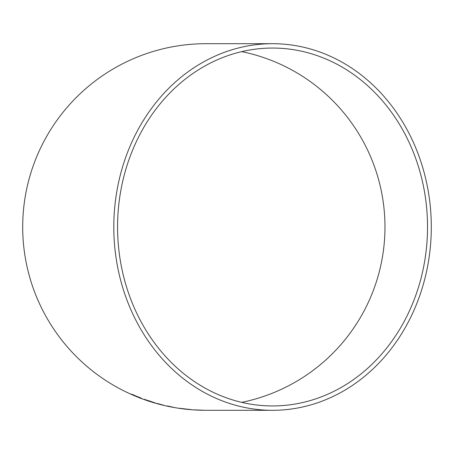 <?xml version="1.0" encoding="UTF-8"?>
<svg xmlns="http://www.w3.org/2000/svg" width="454" height="454" viewBox="0 0 454 454"><rect width="100%" height="100%" fill="white"/><g stroke="black" fill="none" stroke-linecap="round" stroke-linejoin="round"><path stroke-width="0.68" d="M272.548 410.308A183.308 158.752 90 0 0 431.3 227A183.308 158.752 90 0 0 272.548 43.692A183.308 158.752 90 0 0 113.801 227A183.308 158.752 90 0 0 272.548 410.308L206.008 410.308A183.308 183.308 0 0 1 22.7 227A183.308 183.308 0 0 1 206.008 43.692L272.548 43.692M201.922 410.246L193.614 409.849L201.922 410.166M185.516 409.122L191.043 409.61L179.148 408.225L185.521 409.048M167.378 406.012L173.808 407.403L167.395 405.933M171.516 406.892L173.825 407.323M157.118 403.527L163.712 405.24L157.141 403.453M149.741 401.064L144.156 399.316L149.684 401.347L155.319 402.965L149.741 401.064M141.092 398.084L131.093 394.089L141.092 398.084M117.575 227A178.95 154.979 90 0 0 272.548 405.95A178.95 154.979 90 0 0 427.526 227A178.95 154.979 90 0 0 272.548 48.05A178.95 154.979 90 0 0 117.575 227M241.67 402.363A178.95 178.95 0 0 0 241.67 51.637M132.738 394.554L133.487 394.974M133.521 394.901L133.817 395.008M139.758 397.71L141.359 398.294M141.12 398.01L138.754 397.244M144.179 399.242L145.808 400.019M145.836 399.946L146.421 400.156M149.707 401.274L146.364 400.105L149.684 401.325M153.021 402.301L155.189 402.885M146.841 400.105L146.364 400.105M179.892 408.294L181.475 408.532M188.938 409.457L181.469 408.583L188.949 409.377M199.471 410.104L195.952 410.002L199.488 410.178M202.291 410.246L196.661 410.019L202.291 410.172"/></g></svg>
